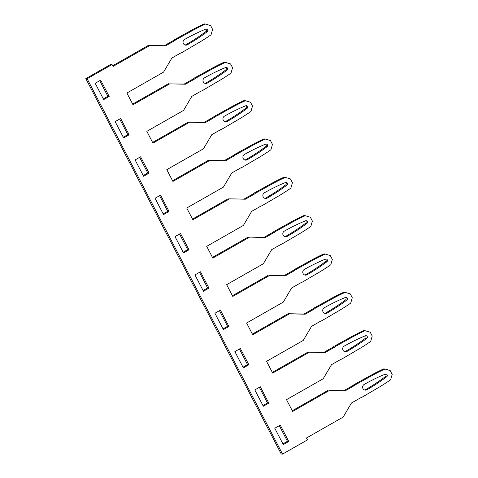 <?xml version="1.0" encoding="UTF-8"?>
<svg xmlns="http://www.w3.org/2000/svg" width="478" height="478" viewBox="0 0 478 478"><rect width="100%" height="100%" fill="white"/><g stroke="black" fill="none" stroke-linecap="round" stroke-linejoin="round"><path stroke-width="0.72" d="M85.813 78.613L281.207 453.957L282.528 454.1L87.139 78.756L112.067 64.554L110.741 64.405L85.813 78.613L87.139 78.756M368.383 376.712A196.775 188.959 -83.7 0 1 383.72 368.879L385.041 369.028A196.775 188.959 96.3 0 0 369.709 376.861L355.823 384.545A4.332 4.165 96.3 0 0 354.449 385.555L345.146 390.855L329.33 390.52L343.825 390.711L353.128 385.411A4.332 4.165 -83.7 0 1 354.503 384.402L368.383 376.712L369.709 376.861M292.279 410.739L328.01 390.377M272.323 372.404L308.053 352.041L323.869 352.382L333.172 347.076A4.332 4.165 -83.7 0 1 334.546 346.066L348.432 338.382A196.775 188.959 -83.7 0 1 363.764 330.549L365.084 330.698A196.775 188.959 96.3 0 0 349.753 338.532L335.867 346.215A4.332 4.165 96.3 0 0 334.492 347.225L325.189 352.525L309.374 352.19L272.687 373.097L266.563 361.332L303.249 340.426L311.56 326.337L320.863 321.037A4.332 4.165 96.3 0 0 322.417 320.38L336.124 312.343A196.775 188.959 96.3 0 0 350.727 303.112L352.274 297.722L350.302 293.928L345.134 292.363A196.775 188.959 96.3 0 0 329.796 300.196L315.916 307.886A4.332 4.165 96.3 0 0 314.542 308.896L305.239 314.195L289.423 313.861L252.731 334.767L246.606 323.003L283.299 302.096L291.604 288.007L300.907 282.707A4.332 4.165 96.3 0 0 302.466 282.05L316.167 274.014A196.775 188.959 96.3 0 0 330.776 264.782L332.324 259.393L330.346 255.599L325.177 254.033A196.775 188.959 96.3 0 0 309.846 261.866L295.96 269.55A4.332 4.165 96.3 0 0 294.585 270.56L285.282 275.866L269.467 275.525L232.774 296.438L226.65 284.673L263.342 263.76L271.653 249.677L280.956 244.378A4.332 4.165 96.3 0 0 282.51 243.714L296.211 235.678A196.775 188.959 96.3 0 0 310.82 226.453L312.367 221.063L310.395 217.263L305.227 215.703A196.775 188.959 96.3 0 0 289.889 223.537L276.003 231.221A4.332 4.165 96.3 0 0 274.635 232.23L265.332 237.53L248.19 237.052L264.005 237.387L273.308 232.087A4.332 4.165 -83.7 0 1 274.683 231.077L288.569 223.387A196.775 188.959 -83.7 0 1 303.9 215.554L305.227 215.703M252.372 334.074L288.097 313.711L303.918 314.046L313.221 308.746A4.332 4.165 -83.7 0 1 314.59 307.736L328.476 300.053A196.775 188.959 -83.7 0 1 343.813 292.219L345.134 292.363M269.467 275.525L283.962 275.716L293.265 270.417A4.332 4.165 -83.7 0 1 294.639 269.407L308.525 261.723A196.775 188.959 -83.7 0 1 323.857 253.89L325.177 254.033M268.146 275.382L232.416 295.745M212.459 257.409L248.19 237.052M268.612 185.058A196.775 188.959 -83.7 0 1 283.95 177.224L285.27 177.374A196.775 188.959 96.3 0 0 269.939 185.207L256.053 192.891A4.332 4.165 96.3 0 0 254.678 193.901L245.375 199.201L229.56 198.866L244.055 199.057L253.358 193.751A4.332 4.165 -83.7 0 1 254.732 192.742L268.612 185.058L269.939 185.207M192.509 219.079L228.239 198.717M172.552 180.75L208.283 160.387L224.098 160.722L233.401 155.422A4.332 4.165 -83.7 0 1 234.776 154.412L248.662 146.728A196.775 188.959 -83.7 0 1 263.993 138.895L265.32 139.038A196.775 188.959 96.3 0 0 249.982 146.871L236.096 154.561A4.332 4.165 96.3 0 0 234.728 155.571L225.425 160.871L209.603 160.536L172.916 181.443L166.792 169.678L203.479 148.772L211.79 134.682L221.093 129.383A4.332 4.165 96.3 0 0 222.646 128.725L236.353 120.689A196.775 188.959 96.3 0 0 250.956 111.458L252.504 106.068L250.532 102.274L245.363 100.709A196.775 188.959 96.3 0 0 230.032 108.542L216.146 116.226A4.332 4.165 96.3 0 0 214.771 117.235L205.468 122.541L189.652 122.201L152.96 143.113L146.836 131.348L183.528 110.436L191.839 96.353L201.136 91.053A4.332 4.165 96.3 0 0 202.696 90.39L216.397 82.353A196.775 188.959 96.3 0 0 231.005 73.122L232.553 67.733L230.575 63.938L225.407 62.379A196.775 188.959 96.3 0 0 210.075 70.212L196.189 77.896A4.332 4.165 96.3 0 0 194.815 78.906L185.512 84.206L169.696 83.871L133.009 104.784L126.885 93.013L163.572 72.106L171.883 58.023L181.186 52.717A4.332 4.165 96.3 0 0 182.739 52.06L196.44 44.024A196.775 188.959 96.3 0 0 211.049 34.792L212.596 29.403L210.625 25.609L205.456 24.043A196.775 188.959 96.3 0 0 190.119 31.877L176.239 39.566A4.332 4.165 96.3 0 0 174.864 40.576L165.561 45.876L148.419 45.392L164.241 45.733L173.544 40.427A4.332 4.165 -83.7 0 1 174.912 39.417L188.798 31.733A196.775 188.959 -83.7 0 1 204.136 23.9L205.456 24.043M152.602 142.42L188.332 122.057L204.148 122.392L213.451 117.092A4.332 4.165 -83.7 0 1 214.819 116.082L228.705 108.398A196.775 188.959 -83.7 0 1 244.043 100.565L245.363 100.709M169.696 83.871L184.191 84.062L193.494 78.762A4.332 4.165 -83.7 0 1 194.869 77.753L208.755 70.063A196.775 188.959 -83.7 0 1 224.086 62.23L225.407 62.379M168.376 83.728L132.645 104.085M112.689 65.755L148.419 45.392M184.962 44.992A3.035 2.916 96.3 0 0 186.014 44.639A192.873 185.213 96.3 0 0 205.815 31.62A1.518 1.458 96.3 0 0 205.779 29.122M103.326 98.898L107.861 96.311L99.729 80.686M119.685 119.016L127.817 134.641L123.282 137.228M204.919 83.321A3.035 2.916 96.3 0 0 205.964 82.969A192.873 185.213 96.3 0 0 225.765 69.949A1.518 1.458 96.3 0 0 225.73 67.458M139.636 157.346L147.774 172.976L143.233 175.557M159.592 195.681L167.724 211.306L163.189 213.893M244.826 159.987A3.035 2.916 96.3 0 0 245.871 159.634A192.873 185.213 96.3 0 0 265.678 146.615A1.518 1.458 96.3 0 0 265.637 144.117M224.875 121.657A3.035 2.916 96.3 0 0 225.921 121.304A192.873 185.213 96.3 0 0 245.722 108.279A1.518 1.458 96.3 0 0 245.686 105.787M183.14 252.223L187.681 249.636L179.543 234.011M264.782 198.316A3.035 2.916 96.3 0 0 265.828 197.964A192.873 185.213 96.3 0 0 285.629 184.944A1.518 1.458 96.3 0 0 285.593 182.453M203.096 290.552L207.631 287.965L199.499 272.341M219.456 310.67L227.588 326.301L223.047 328.882M282.91 443.877L287.451 441.29L279.313 425.665M239.406 349.006L247.544 364.63L243.003 367.218M259.363 387.335L267.495 402.96L262.96 405.547M344.596 351.641A3.035 2.916 96.3 0 0 345.642 351.288A192.873 185.213 96.3 0 0 365.443 338.269A1.518 1.458 96.3 0 0 365.407 335.777A1.518 1.458 -83.7 0 1 366.769 338.418A192.873 185.213 -83.7 0 1 346.962 351.438A3.035 2.916 -83.7 0 1 342.72 349.376A3.035 2.916 -83.7 0 1 344.202 346.126A192.873 185.213 -83.7 0 1 365.395 335.777M304.689 274.981A3.035 2.916 96.3 0 0 305.735 274.629A192.873 185.213 96.3 0 0 325.536 261.609A1.518 1.458 96.3 0 0 325.5 259.112A1.518 1.458 -83.7 0 1 326.862 261.753A192.873 185.213 -83.7 0 1 307.055 274.772A3.035 2.916 -83.7 0 1 302.813 272.717A3.035 2.916 -83.7 0 1 304.289 269.461A192.873 185.213 -83.7 0 1 325.488 259.118M324.64 313.311A3.035 2.916 96.3 0 0 325.691 312.959A192.873 185.213 96.3 0 0 345.492 299.939A1.518 1.458 96.3 0 0 345.457 297.441A1.518 1.458 -83.7 0 1 346.813 300.082A192.873 185.213 -83.7 0 1 327.012 313.108A3.035 2.916 -83.7 0 1 322.764 311.047A3.035 2.916 -83.7 0 1 324.245 307.79A192.873 185.213 -83.7 0 1 345.445 297.447M364.553 389.976A3.035 2.916 96.3 0 0 365.598 389.624A192.873 185.213 96.3 0 0 385.399 376.598A1.518 1.458 96.3 0 0 385.364 374.107M284.733 236.652A3.035 2.916 96.3 0 0 285.778 236.299A192.873 185.213 96.3 0 0 305.585 223.274A1.518 1.458 96.3 0 0 305.544 220.782A1.518 1.458 -83.7 0 1 306.906 223.423A192.873 185.213 -83.7 0 1 287.105 236.443A3.035 2.916 -83.7 0 1 282.856 234.387A3.035 2.916 -83.7 0 1 284.338 231.131A192.873 185.213 -83.7 0 1 305.532 220.788M329.33 390.52L292.638 411.433L286.513 399.668L323.206 378.755L331.517 364.672L340.82 359.366A4.332 4.165 96.3 0 0 342.373 358.709L356.074 350.673A196.775 188.959 96.3 0 0 370.683 341.441L372.231 336.052L370.253 332.258L365.084 330.698M282.528 454.1L307.456 439.897L306.47 437.997L343.156 417.085L351.467 403.002L360.77 397.702A4.332 4.165 96.3 0 0 362.324 397.039L376.031 389.002A196.775 188.959 96.3 0 0 390.634 379.777L392.187 374.388L390.209 370.587L385.041 369.028M149.745 45.541L113.053 66.448L112.067 64.554M229.56 198.866L192.867 219.772L186.743 208.008L223.435 187.101L231.746 173.012L241.049 167.712A4.332 4.165 96.3 0 0 242.603 167.055L256.304 159.019A196.775 188.959 96.3 0 0 270.912 149.787L272.46 144.398L270.482 140.604L265.32 139.038M249.516 237.196L212.824 258.108L206.699 246.343L243.392 225.431L251.697 211.348L261 206.042A4.332 4.165 96.3 0 0 262.559 205.385L276.26 197.348A196.775 188.959 96.3 0 0 290.869 188.117L292.416 182.727L290.439 178.933L285.27 177.374M240.368 348.456L248.865 364.774L243.368 367.911L234.871 351.593L240.368 348.456M263.318 406.24L254.822 389.923L260.325 386.786L268.815 403.109L263.318 406.24M274.778 428.252L283.275 444.57L288.772 441.439L280.275 425.121L274.778 428.252M208.958 288.115L200.461 271.797L194.964 274.928L203.455 291.245L208.958 288.115L207.631 287.965M223.411 329.581L214.915 313.257L220.412 310.126L228.908 326.444L223.411 329.581M364.152 384.455A192.873 185.213 -83.7 0 1 385.352 374.113A1.518 1.458 -83.7 0 1 386.72 376.748A192.873 185.213 -83.7 0 1 366.919 389.767A3.035 2.916 -83.7 0 1 362.677 387.712A3.035 2.916 -83.7 0 1 364.152 384.455M140.598 156.802L149.094 173.12L143.597 176.251L135.101 159.933L140.598 156.802M163.548 214.586L155.051 198.262L160.554 195.132L169.045 211.449L163.548 214.586M244.431 154.466A192.873 185.213 -83.7 0 1 265.625 144.123A1.518 1.458 -83.7 0 1 266.999 146.758A192.873 185.213 -83.7 0 1 247.198 159.777A3.035 2.916 -83.7 0 1 242.949 157.722A3.035 2.916 -83.7 0 1 244.431 154.466M224.475 116.136A192.873 185.213 -83.7 0 1 245.674 105.793A1.518 1.458 -83.7 0 1 247.042 108.428A192.873 185.213 -83.7 0 1 227.241 121.448A3.035 2.916 -83.7 0 1 222.993 119.392A3.035 2.916 -83.7 0 1 224.475 116.136M204.524 77.806A192.873 185.213 -83.7 0 1 225.718 67.464A1.518 1.458 -83.7 0 1 227.092 70.099A192.873 185.213 -83.7 0 1 207.285 83.118A3.035 2.916 -83.7 0 1 203.042 81.057A3.035 2.916 -83.7 0 1 204.524 77.806M123.641 137.921L115.144 121.603L120.647 118.472L129.138 134.79L123.641 137.921M184.568 39.471A192.873 185.213 -83.7 0 1 205.761 29.128A1.518 1.458 -83.7 0 1 207.135 31.763A192.873 185.213 -83.7 0 1 187.334 44.789A3.035 2.916 -83.7 0 1 183.086 42.727A3.035 2.916 -83.7 0 1 184.568 39.471M109.187 96.454L100.691 80.137L95.194 83.274L103.684 99.591L109.187 96.454L107.861 96.311M175.008 236.598L183.504 252.916L189.001 249.785L180.505 233.461L175.008 236.598M264.382 192.795A192.873 185.213 -83.7 0 1 285.581 182.453A1.518 1.458 -83.7 0 1 286.949 185.088A192.873 185.213 -83.7 0 1 267.148 198.113A3.035 2.916 -83.7 0 1 262.906 196.052A3.035 2.916 -83.7 0 1 264.382 192.795M337.892 345.289L336.572 345.14M333.172 347.076L334.492 347.225M325.189 352.525L323.869 352.382M308.053 352.041L309.374 352.19M317.942 306.954L316.621 306.81M313.221 308.746L314.542 308.896M305.239 314.195L303.918 314.046M288.097 313.711L289.423 313.861M297.985 268.624L296.665 268.481M293.265 270.417L294.585 270.56M285.282 275.866L283.962 275.716M278.035 230.294L276.708 230.145M273.308 232.087L274.635 232.23M265.332 237.53L264.005 237.387M258.078 191.965L256.758 191.815M253.358 193.751L254.678 193.901M245.375 199.201L244.055 199.057M238.128 153.629L236.801 153.486M233.401 155.422L234.728 155.571M225.425 160.871L224.098 160.722M208.283 160.387L209.603 160.536M218.171 115.3L216.851 115.156M213.451 117.092L214.771 117.235M205.468 122.541L204.148 122.392M188.332 122.057L189.652 122.201M198.215 76.97L196.894 76.821M193.494 78.762L194.815 78.906M185.512 84.206L184.191 84.062M178.264 38.634L176.944 38.491M173.544 40.427L174.864 40.576M165.561 45.876L164.241 45.733M345.146 390.855L343.825 390.711M353.128 385.411L354.449 385.555M357.849 383.619L356.528 383.47M247.544 364.63L248.865 364.774M268.815 403.109L267.495 402.96M288.772 441.439L287.451 441.29M227.588 326.301L228.908 326.444M147.774 172.976L149.094 173.12M169.045 211.449L167.724 211.306M127.817 134.641L129.138 134.79M189.001 249.785L187.681 249.636M348.432 338.382L349.753 338.532M335.867 346.215L334.546 346.066M328.476 300.053L329.796 300.196M315.916 307.886L314.59 307.736M308.525 261.723L309.846 261.866M295.96 269.55L294.639 269.407M288.569 223.387L289.889 223.537M276.003 231.221L274.683 231.077M256.053 192.891L254.732 192.742M248.662 146.728L249.982 146.871M236.096 154.561L234.776 154.412M228.705 108.398L230.032 108.542M216.146 116.226L214.819 116.082M208.755 70.063L210.075 70.212M196.189 77.896L194.869 77.753M188.798 31.733L190.119 31.877M176.239 39.566L174.912 39.417M355.823 384.545L354.503 384.402M325.536 261.609L326.862 261.753M305.735 274.629L307.055 274.772M345.492 299.939L346.813 300.082M325.691 312.959L327.012 313.108M365.443 338.269L366.769 338.418M346.962 351.438L345.642 351.288M306.906 223.423L305.585 223.274M287.105 236.443L285.778 236.299M386.72 376.748L385.399 376.598M366.919 389.767L365.598 389.624M265.678 146.615L266.999 146.758M247.198 159.777L245.871 159.634M245.722 108.279L247.042 108.428M225.921 121.304L227.241 121.448M225.765 69.949L227.092 70.099M205.964 82.969L207.285 83.118M207.135 31.763L205.815 31.62M187.334 44.789L186.014 44.639M286.949 185.088L285.629 184.944M267.148 198.113L265.828 197.964"/></g></svg>
